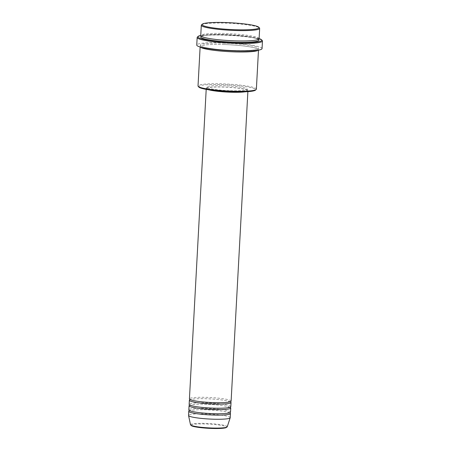 <?xml version="1.0" encoding="UTF-8"?>
<svg xmlns="http://www.w3.org/2000/svg" width="451" height="451" viewBox="0 0 451 451"><rect width="100%" height="100%" fill="white"/><g stroke="black" fill="none" stroke-linecap="round" stroke-linejoin="round"><path stroke-width="0.34" stroke-dasharray="2.25 1.69" d="M231.115 401.131A20.87 2.469 3.1 0 0 206.857 397.382A20.87 2.469 3.1 0 0 189.431 398.876M230.376 401.841A20.87 2.469 3.1 0 0 206.784 398.757A20.87 2.469 3.1 0 0 190.085 399.665M230.816 406.65A20.87 2.469 3.1 0 0 206.558 402.901A20.87 2.469 3.1 0 0 189.132 404.395M230.078 407.36A20.87 2.469 3.1 0 0 206.485 404.276A20.87 2.469 3.1 0 0 189.786 405.178M230.517 412.169A20.87 2.469 3.1 0 0 206.259 408.414A20.87 2.469 3.1 0 0 188.834 409.914M229.779 412.879A20.87 2.469 3.1 0 0 206.186 409.796A20.87 2.469 3.1 0 0 189.488 410.698M201.541 24.844A29.219 3.461 -176.9 0 1 225.703 23.153A29.219 3.461 -176.9 0 1 259.477 27.985M198.857 87.088A28.526 3.377 -176.9 0 1 222.49 84.63A28.526 3.377 -176.9 0 1 255.418 90.149M256.377 89.106A29.219 3.461 3.1 0 0 222.416 83.852A29.219 3.461 3.1 0 0 198.023 85.949M259.111 38.589A32.004 3.788 3.1 0 0 224.615 34.53A32.004 3.788 3.1 0 0 200.757 35.426M197.42 37.027A32.697 3.873 -176.9 0 1 224.463 35.133A32.697 3.873 -176.9 0 1 262.256 40.539M259.099 38.752A29.219 3.461 3.1 0 0 225.145 33.498A29.219 3.461 3.1 0 0 200.746 35.59M258.282 50.179A29.219 3.461 3.1 0 0 258.502 49.79A29.219 3.461 3.1 0 0 224.547 44.536A29.219 3.461 3.1 0 0 200.148 46.628A29.219 3.461 3.1 0 0 200.329 47.039M245.107 91.801A20.87 2.469 3.1 0 0 247.926 90.724A20.87 2.469 3.1 0 0 223.668 86.975A20.87 2.469 3.1 0 0 206.242 88.469A20.87 2.469 3.1 0 0 208.931 89.845M243.506 91.857A20.177 2.39 3.1 0 0 247.233 90.69A20.177 2.39 3.1 0 0 223.786 87.06A20.177 2.39 3.1 0 0 206.941 88.503A20.177 2.39 3.1 0 0 210.521 90.076M230.461 90.752A20.177 2.39 3.1 0 0 247.306 89.309A20.177 2.39 3.1 0 0 223.859 85.679A20.177 2.39 3.1 0 0 207.015 87.128A20.177 2.39 3.1 0 0 230.461 90.752M262.054 48.595A32.697 3.873 3.1 0 0 224.051 42.721A32.697 3.873 3.1 0 0 196.754 45.061M230.219 417.688A20.87 2.469 3.1 0 0 205.96 413.933A20.87 2.469 3.1 0 0 188.535 415.427M191.162 425.332A17.73 2.097 -176.9 0 1 205.955 423.985A17.73 2.097 -176.9 0 1 226.543 427.249M227.242 426.77A18.401 2.176 3.1 0 0 205.87 423.393A18.401 2.176 3.1 0 0 190.514 424.78M201.298 36.311A29.219 3.461 -176.9 0 1 225.066 34.879A29.219 3.461 -176.9 0 1 258.474 39.412M224.621 43.155A29.219 3.461 3.1 0 0 200.622 45.861A29.219 3.461 3.1 0 0 234.182 50.501A29.219 3.461 3.1 0 0 258.186 47.8A29.219 3.461 3.1 0 0 224.621 43.155M230.382 401.785L227.073 402.354C223.724 402.709 219.259 402.799 213.678 402.625C203.26 402.185 195.779 401.294 191.23 399.964L190.091 399.603M230.433 401.993L227.152 400.866C222.033 399.795 215.245 399.09 206.8 398.763C196.991 398.357 190.057 399.315 190.322 399.642L190.018 399.8M230.083 407.304L226.774 407.867C223.425 408.228 218.96 408.318 213.379 408.138C202.961 407.704 195.48 406.813 190.931 405.483L189.792 405.122M230.134 407.512L226.853 406.379C221.734 405.308 214.947 404.609 206.502 404.282C196.692 403.876 189.758 404.835 190.023 405.161L189.719 405.319M229.785 412.823L226.475 413.387C223.127 413.747 218.662 413.838 213.081 413.657C202.662 413.223 195.182 412.332 190.632 410.996L189.493 410.641M229.835 413.026L226.554 411.898C221.435 410.827 214.648 410.128 206.203 409.801C196.394 409.39 189.459 410.354 189.724 410.681L189.42 410.838M234.695 40.838C221.571 40.432 207.437 38.713 202.95 37.016L201.383 36.204L204.337 35.528C208.931 34.817 215.849 34.603 225.083 34.885C236.922 35.341 246.438 36.322 253.631 37.828C259.488 39.31 257.972 39.474 258.389 39.519L258.4 39.293C258.868 40.049 247.7 41.498 234.695 40.838M224.559 44.542C215.324 44.26 208.413 44.474 203.813 45.185L200.864 45.861L202.426 46.673C206.913 48.37 221.046 50.089 234.17 50.495C247.176 51.155 258.35 49.706 257.876 48.95L257.865 49.176C257.448 49.131 258.964 48.967 253.107 47.485C245.913 45.979 236.397 44.999 224.559 44.542M247.875 91.643L247.926 90.724M247.233 90.69L247.306 89.309M258.485 50.146L258.502 49.79M200.131 46.983L200.148 46.628M206.941 88.503L207.015 87.128M206.197 89.388L206.242 88.469"/><path stroke-width="0.68" d="M206.197 89.388L189.431 398.876A20.87 2.469 3.1 0 0 213.689 402.63A20.87 2.469 3.1 0 0 231.115 401.131L247.875 91.643M190.085 399.665A20.87 2.469 3.1 0 0 189.358 400.257A20.87 2.469 3.1 0 0 213.616 404.006A20.87 2.469 3.1 0 0 231.042 402.512A20.87 2.469 3.1 0 0 230.376 401.841M189.358 400.257L189.132 404.395A20.87 2.469 3.1 0 0 213.391 408.144A20.87 2.469 3.1 0 0 230.816 406.65L231.042 402.512M189.786 405.178A20.87 2.469 3.1 0 0 189.059 405.77A20.87 2.469 3.1 0 0 213.317 409.525A20.87 2.469 3.1 0 0 230.743 408.031A20.87 2.469 3.1 0 0 230.078 407.36M189.059 405.77L188.834 409.914A20.87 2.469 3.1 0 0 213.092 413.663A20.87 2.469 3.1 0 0 230.517 412.169L230.743 408.031M189.488 410.698A20.87 2.469 3.1 0 0 188.76 411.289A20.87 2.469 3.1 0 0 213.019 415.044A20.87 2.469 3.1 0 0 230.444 413.55A20.87 2.469 3.1 0 0 229.779 412.879M235.191 29.721A28.526 3.377 3.1 0 0 258.823 27.263A28.526 3.377 3.1 0 0 225.855 22.55A28.526 3.377 3.1 0 0 202.268 24.202A28.526 3.377 3.1 0 0 235.191 29.721M258.823 27.263L259.477 27.985A29.219 3.461 -176.9 0 1 259.663 28.407A29.219 3.461 -176.9 0 1 235.264 30.499A29.219 3.461 -176.9 0 1 201.309 25.245A29.219 3.461 -176.9 0 1 201.541 24.844L202.268 24.202M256.145 89.507L255.418 90.149A28.526 3.377 -176.9 0 1 231.831 91.801A28.526 3.377 -176.9 0 1 198.857 87.088L198.209 86.372A29.219 3.461 3.1 0 0 231.977 91.198A29.219 3.461 3.1 0 0 256.145 89.507A29.219 3.461 3.1 0 0 256.377 89.106L258.485 50.146M200.757 35.426A32.004 3.788 3.1 0 0 198.147 36.384A32.004 3.788 3.1 0 0 235.089 42.574A32.004 3.788 3.1 0 0 261.603 39.818A32.004 3.788 3.1 0 0 259.111 38.589M261.603 39.818L262.256 40.539A32.697 3.873 -176.9 0 1 262.465 41.013A32.697 3.873 -176.9 0 1 235.163 43.352A32.697 3.873 -176.9 0 1 197.16 37.472A32.697 3.873 -176.9 0 1 197.42 37.027L198.147 36.384M201.309 25.245L200.746 35.59A29.219 3.461 3.1 0 0 234.706 40.844A29.219 3.461 3.1 0 0 259.099 38.752L259.663 28.407M200.329 47.039A29.219 3.461 3.1 0 0 234.108 51.882A29.219 3.461 3.1 0 0 258.282 50.179M208.931 89.845A20.87 2.469 3.1 0 0 230.5 92.218A20.87 2.469 3.1 0 0 245.107 91.801M210.521 90.076A20.177 2.39 3.1 0 0 230.388 92.134A20.177 2.39 3.1 0 0 243.506 91.857M197.16 37.472L196.754 45.061A32.697 3.873 3.1 0 0 234.751 50.94A32.697 3.873 3.1 0 0 262.054 48.595L262.465 41.013M188.76 411.289L188.535 415.427A20.87 2.469 3.1 0 0 188.546 415.512A20.87 2.469 3.1 0 0 212.793 419.182A20.87 2.469 3.1 0 0 230.202 417.767A20.87 2.469 3.1 0 0 230.219 417.688L230.444 413.55M200.131 46.983L198.023 85.949A29.219 3.461 3.1 0 0 198.209 86.372M226.543 427.249A17.73 2.097 -176.9 0 1 211.784 428.444L201.45 427.734C194.984 426.984 193.169 426.432 191.974 425.992L190.514 424.78A18.401 2.176 3.1 0 0 211.891 428.016A18.401 2.176 3.1 0 0 227.242 426.77L225.663 427.819L222.405 428.303L211.767 428.45M258.474 39.412A29.219 3.461 -176.9 0 1 234.633 42.225A29.219 3.461 -176.9 0 1 201.298 36.311M211.756 428.444A17.73 2.097 -176.9 0 1 191.162 425.332M190.04 399.394L190.113 399.738M189.741 404.913L189.815 405.257M189.443 410.433L189.516 410.776M227.242 426.77L230.202 417.767M190.514 424.78L188.546 415.512M229.858 412.62L229.745 412.953M230.157 407.101L230.044 407.433M230.455 401.587L230.343 401.914"/></g></svg>
